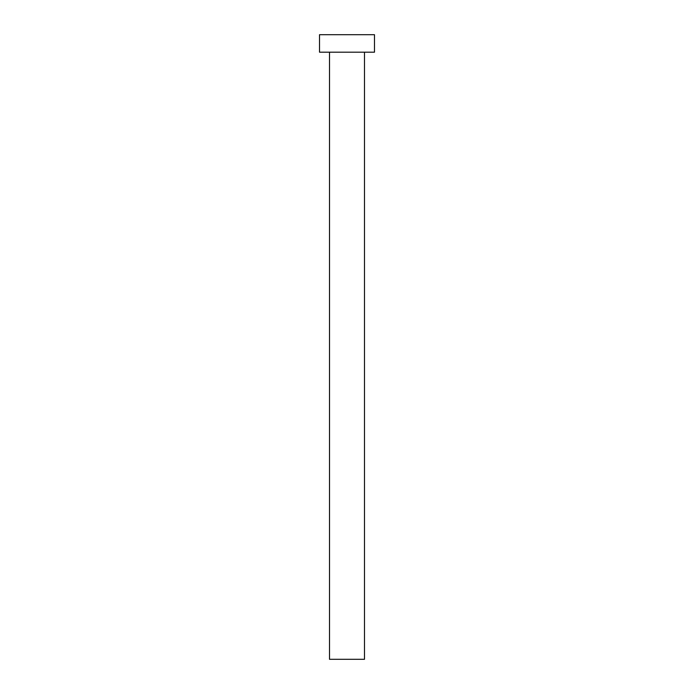 <?xml version="1.0" encoding="UTF-8"?>
<svg xmlns="http://www.w3.org/2000/svg" width="694" height="694" viewBox="0 0 694 694"><rect width="100%" height="100%" fill="white"/><g stroke="black" fill="none" stroke-linecap="round" stroke-linejoin="round"><path stroke-width="0.52" stroke-dasharray="3.47 2.6" d="M364.489 52.189L329.511 52.189L364.489 52.189M319.518 52.189L374.482 52.189M319.518 34.7L374.482 34.7M329.511 659.3L364.489 659.3"/><path stroke-width="1.04" d="M364.489 52.189L364.489 659.3L329.511 659.3L329.511 52.189M374.482 52.189L319.518 52.189L319.518 34.7L374.482 34.7L374.482 52.189"/></g></svg>
